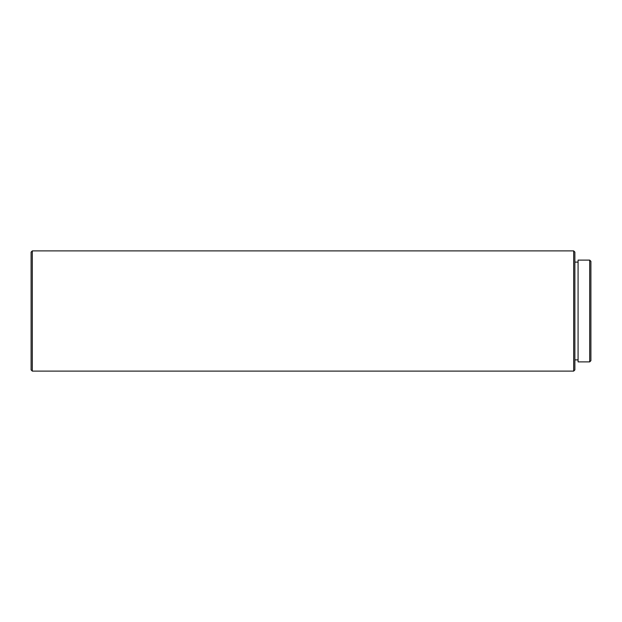 <?xml version="1.0" encoding="UTF-8"?>
<svg xmlns="http://www.w3.org/2000/svg" width="622" height="622" viewBox="0 0 622 622"><rect width="100%" height="100%" fill="white"/><g stroke="black" fill="none" stroke-linecap="round" stroke-linejoin="round"><path stroke-width="0.93" d="M589.695 361.887L590.9 360.69L590.9 261.31L589.695 260.113L589.695 361.887L589.695 260.113L578.079 260.113L578.079 361.887L589.695 361.887L578.079 361.887L578.079 260.113L589.695 260.113L590.9 261.31L590.9 360.69L589.695 361.887M574.868 359.889L578.079 359.889L574.868 359.889M578.079 262.111L574.868 262.111L578.079 262.111M573.671 371.109L574.868 369.903L574.868 252.097L573.671 250.891L573.671 371.109L573.671 250.891L32.305 250.891L32.305 371.109L573.671 371.109L32.305 371.109L32.305 250.891L31.1 252.097L31.1 369.903L32.305 371.109L31.1 369.903L31.1 252.097L32.305 250.891L573.671 250.891L574.868 252.097L574.868 369.903L573.671 371.109"/></g></svg>
